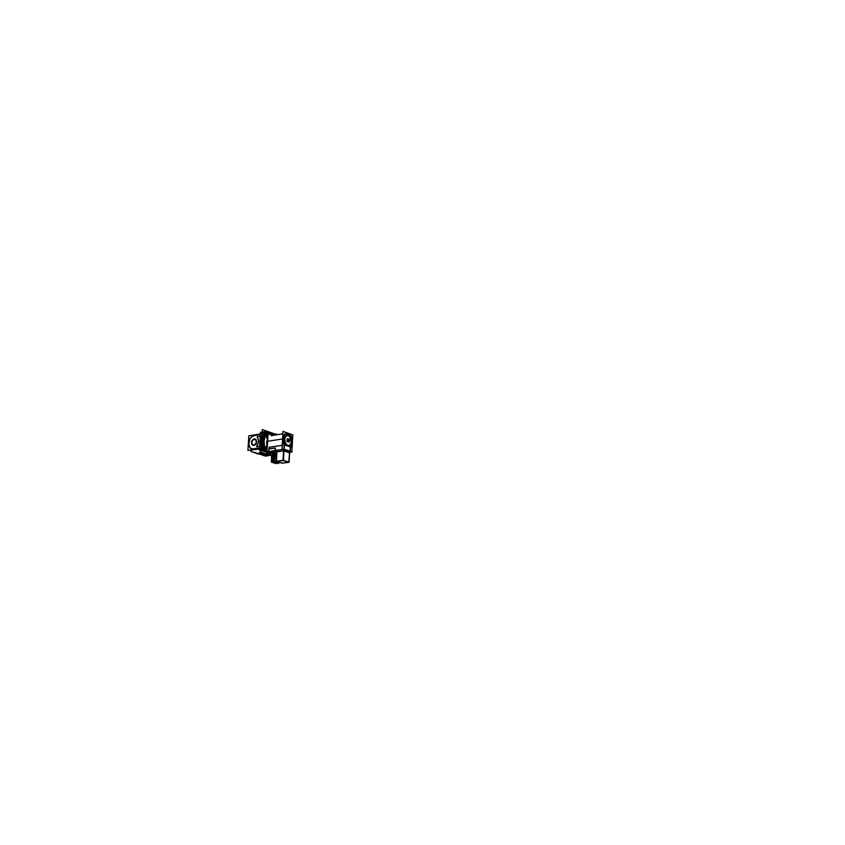 <?xml version="1.0" encoding="UTF-8"?>
<svg xmlns="http://www.w3.org/2000/svg" width="845" height="845" viewBox="0 0 845 845"><rect width="100%" height="100%" fill="white"/><g stroke="black" fill="none" stroke-linecap="round" stroke-linejoin="round"><path stroke-width="1.27" d="M267.95 431.953L271.72 433.274M276.188 453.385L276.072 455.381M277.065 434.742L262.235 429.566L260.915 452.181L271.689 455.73M270.432 454.747L270.484 452.962M271.594 433.337L267.981 432.017L271.615 433.253L271.541 434.214M264.231 433.844L264.189 434.552M263.323 434.245L262.541 433.907L263.323 434.245M262.816 447.533L263.334 449.382M262.045 432.746L260.503 432.217L259.901 442.431L259.457 450.121L261.01 450.638L259.457 450.121L259.901 442.431L260.503 432.217L259.457 450.121L261.01 450.638L259.457 450.121L259.901 442.431L260.503 432.217L259.457 450.121L261.01 450.638L259.457 450.121L259.901 442.431L260.503 432.217L262.045 432.746M259.985 446.287L260.566 436.421M261.137 448.368L247.923 450.374L248.8 435.756L261.992 433.654M262.563 433.559L261.707 448.283M254.377 435.143L261.982 433.929L253.299 435.492L250.078 438.449L248.662 444.554L250.352 448.199L253.69 449.213L261.158 448.082L253.775 449.202M259.563 446.466L256.595 446.667L258.718 441.439L257.197 436.749L260.281 436.052L257.376 436.516M260.344 436.041L259.742 446.445M253.859 445.452L251.926 444.523L251.599 441.829L252.613 439.854L254.81 438.882L256.595 441.048L255.496 444.491L253.859 445.452L252.296 444.988L251.599 441.829L253.669 439.062L256.183 439.812L256.278 443.234L253.859 445.452L251.926 444.523L251.831 441.101L254.25 438.882L256.183 439.812L256.278 443.234L253.859 445.452L256.278 443.234L256.183 439.812L254.25 438.882L251.831 441.101L251.926 444.523L253.859 445.452M256.764 446.899L259.668 446.456L256.605 446.709L258.718 441.439L257.197 436.749L260.281 436.052M262.446 455.117L265.541 456.131L269.185 455.592L266.069 454.568L262.425 455.117M258.316 453.881L261.792 454.726M260.957 453.49L263.017 453.913L257.207 453.86L254.419 452.318M258.771 453.818L254.841 452.455L256.658 453.68L258.559 453.849L254.778 452.434L258.623 453.839M263.017 453.892L262.151 453.406L263.017 453.892M259.584 452.476L260.334 452.128M260.957 452.191L259.837 452.582M260.925 451.938L259.721 452.212M260.936 451.832L259.341 452.297M260.925 451.98L259.869 452.191M260.07 452.297L260.936 451.843M263.313 434.277L263.418 435.08M249 450.205L261.105 448.875M263.598 433.918L262.753 448.632M263.26 447.618L263.387 448.473M263.387 448.368L263.334 449.297M269.851 452.751L267.39 451.938M263.989 453.966L264.031 453.205L263.989 453.966L264.031 453.205L263.989 453.966L265.594 453.723L263.387 454.092M263.07 452.888L263.017 454.156L263.978 453.987M264.02 454.04L265.774 453.776L263.323 454.209L263.46 454.853L263.07 454.388L264.02 454.04L263.07 454.388L263.46 454.853L263.07 454.388L264.02 454.04L263.07 454.388L263.46 454.853M265.7 453.754L261.718 454.346L263.46 454.916M266.724 453.522L270.506 454.853M262.468 454.589L258.929 453.797M251.725 450.3L251.662 451.41M254.07 438.882L255.729 439.252L256.626 441.755L255.887 443.995L253.669 445.495M253.996 445.442L251.926 444.607L251.451 442.569L252.18 440.34L254.387 438.83M270.537 452.983L270.432 454.832M263.946 453.934L265.774 453.776M263.978 453.184L263.925 454.018M266.819 451.748L266.714 453.607M260.165 452.519L261.411 453.29M260.091 452.519L261.285 452.307M250.88 450.427L250.817 451.431L254.905 452.772M264.231 433.897L264.189 434.615M271.594 434.235L271.646 433.274M267.886 432.946L267.939 431.985M260.154 452.55L261.327 452.318L260.154 452.55L261.908 453.353L260.154 452.55L261.327 452.318L260.154 452.55M260.957 453.142L263.027 453.628M263.46 434.15L262.541 433.834M261.982 433.929L252.106 436.2L250.078 438.449L248.62 443.012L249.55 447.216L251.345 448.875L261.158 448.082M254.503 449.614L253.194 449.572M253.268 449.561L254.356 449.572M254.514 449.551L261.126 448.642L253.975 449.455M262.584 448.389L261.718 448.114M251.535 442.336L252.169 444.734L253.901 445.304L255.834 443.794L256.468 441.565M251.578 442.558L252.412 444.935L254.62 445.072L256.384 442.674L255.982 439.717L253.489 439.263L251.725 441.66L252 444.449L254.419 445.178L256.204 443.202L256.109 439.886L253.69 439.168L251.683 441.84L252.359 444.882L254.958 444.861L256.531 441.787L255.296 439.146L252.655 439.928L251.578 442.558M256.447 441.967L255.961 439.749L254.091 438.999L252.159 440.498L251.514 442.727M264.158 455.645L268.108 455.518L264.305 454.863L263.767 455.497L265.879 455.899L267.854 455.212L263.756 455.001L267.643 455.138M269.08 454.874L265.098 454.716M266.925 454.853L267.738 454.557L266.048 454.24L263.492 454.578M267.58 455.064L267.802 454.578L265.446 454.219L263.703 454.916L265.932 454.24L268.055 455.223M267.464 455.075L268.108 455.476L267.305 455.846L263.967 455.582M267.432 454.356L268.182 455.265M268.034 455.212L267.273 454.314L264.369 454.166L267.284 454.314L268.192 455.18M263.756 454.916L264.95 454.737M267.052 454.895L267.675 455.096M263.513 454.557L267.738 454.568M267.485 455.032L268.066 454.705M266.101 453.892L263.46 454.684M267.052 455.529L266.027 455.677L267.031 455.518M263.26 450.575L264.348 431.721L274.308 435.175L264.348 431.721L274.308 435.175L264.348 431.721L263.26 450.575L275.819 454.726L275.892 453.427L275.819 454.726L275.892 453.427L275.819 454.726L263.26 450.575L264.348 431.721L263.26 450.575L275.819 454.726L263.26 450.575M267.2 445.315L265.784 446.815L267.442 445.146L266.587 442.526L267.358 439.347L266.587 442.526L267.453 444.882M265.224 436.073L266.09 436.506M264.929 437.446L264.052 441.217L264.4 445.315M265.731 450.11L267.147 450.617M267.115 450.628L269.597 452.297L273.484 452.719L273.22 450.839M273.421 451.082L273.336 452.402L273.516 450.797L273.421 452.55L274.086 452.772M264.443 447.85L264.39 447.29M264.506 445.304L264.327 448.336M263.555 445.495L263.048 443.435L263.302 445.23M264.284 447.523L264.379 448.98M266.597 447.343L265.742 446.973L265.066 447.924L266.386 449.677L266.84 447.66L265.985 447.227L265.499 447.903L266.164 447.195L266.957 447.892L266.862 448.811L266.492 447.66L265.784 448.061L266.397 449.286L266.84 447.66L265.573 447.66L266.386 449.677L267.094 448.706L266.207 449.656L265.066 447.924L265.742 446.973L266.597 447.343L265.742 446.973L265.066 447.924L266.27 449.984L264.823 448.177L265.816 446.963L265.055 448.547L266.27 449.973L265.003 449.804L264.464 448.135L266.09 449.984L267.104 448.632L266.207 449.667L265.457 448.082L267.136 448.653L266.207 449.646L265.066 448.051L266.333 450.195L265.003 449.804L264.474 448.23L265.034 449.825L266.196 449.984M265.51 447.016L264.58 446.699L264.527 447.723M264.464 448.832L264.876 449.72M278.787 462.426L278.734 463.514L274.002 461.983L274.393 454.821L262.214 450.797L263.313 431.753L264.327 432.101M274.91 454.99L274.942 454.441M263.048 443.435L263.555 445.23L263.798 437.52M266.608 436.548L265.193 436.062L265.267 434.795M265.742 433.348L265.309 434.034M266.502 436.601L265.224 434.848L265.837 433.263L265.288 433.084L265.224 434.319M265.277 435.217L265.805 436.02M265.193 434.731L264.95 437.435M265.245 433.929L265.098 434.52M266.154 448.41L265.478 447.956L266.344 447.206L267.094 448.79L266.143 448.399L267.136 448.758L266.344 447.216L265.467 448.167L266.524 447.311L266.978 449.202L266.207 449.656L265.594 448.98L265.467 448.167L266.207 449.656L267.126 448.875L266.006 449.962L265.045 448.146L265.763 449.994L264.855 447.913L267.031 445.209L266.629 441.639L267.749 439.717L266.629 441.639L267.031 445.209L266.629 441.639L267.759 439.516L266.175 436.4M267.749 439.717L266.302 436.453M267.59 439.305L266.524 436.823L267.907 436.474M267.337 446.994L266.112 446.973M267.2 445.283L265.605 446.994M267.559 441.354L267.527 443.583L267.559 441.354M265.921 446.952L267.041 445.146M273.453 451.99L273.453 450.807M274.266 452.941L272.312 452.255M272.407 452.36L273.769 452.888M274.012 452.698L273.695 450.786M267.95 436.094L267.453 436.59M265.245 433.865L264.886 434.51M266.164 436.58L265.045 435.84M264.886 437.583L264.094 441.217L264.443 445.241M264.802 437.689L264.052 441.217L264.379 445.093L264.052 441.217L264.802 437.689L264.052 441.217L264.379 445.093L264.052 441.217L264.855 437.457M263.82 437.541L263.936 435.45M266.978 436.707L265.647 434.89L266.471 433.179M272.101 452.318L269.597 452.297L267.168 450.681L269.597 452.297L272.101 452.318L269.597 452.297L267.168 450.681L269.597 452.297L272.101 452.318M267.104 450.565L265.013 449.846L264.284 448.315M267.21 450.67L269.65 452.276L272.206 452.265M267.992 452.138L269.671 452.688M266.186 450.227L267.052 450.512M264.422 448.241L264.379 448.885M264.084 448.315L264.348 447.586M267.4 439.242L266.576 442.062L267.052 445.336M267.548 441.798L267.548 443.298M267.538 443.445L267.548 441.565L267.538 443.445M266.344 437.034L267.749 439.759M267.548 439.263L266.608 436.876M265.731 450.058L264.559 448.98L265.087 447.089L264.496 446.899L264.432 448.135M264.411 448.378L264.337 449.646L265.066 449.889M265.414 447.047L264.411 448.346L265.224 447.058L264.527 448.896L265.858 450.015L264.675 449.308L264.527 447.85L265.235 447.058L264.506 447.966L265.045 448.135M264.422 448.167L265.784 446.973L265.034 448.241L266.154 447.195L267.104 448.251L265.826 446.963L264.453 448.325M266.851 448.801L266.407 449.297L266.576 448.304M266.143 449.202L266.122 448.547M266.196 448.199L266.281 447.586L266.872 448.42L266.143 448.399M266.988 436.168L266.407 436.252M265.858 436.062L265.14 435.819L265.203 434.541M266.682 433.147L265.837 434.552L267.073 436.157L265.362 435.164L266.069 433.242M266.999 434.362L267.083 433.221L265.974 433.738L266.819 436.136L266.196 436.231L265.362 433.918L266.186 433.242L265.267 434.52L266.175 436.21L266.745 436.126L265.879 434.858L266.09 433.496L267.136 433.369L266.291 434.076L266.745 436.126L266.365 433.834L267.136 433.411L266.999 435.83L267.654 434.826L267.136 433.411L267.749 434.076L267.178 435.862L267.876 434.615L266.988 433.189L267.675 433.823L267.77 435.566L266.471 436.252M266.355 433.189L265.256 434.383L266.217 436.231M266.017 433.242L265.267 434.351L265.974 436.115L266.745 436.126L265.9 434.985L266.281 433.295L266.925 433.168L265.879 433.992L266.524 436.009L267.876 434.615L266.619 433.496L266.302 434.89L266.999 435.83L266.154 436.221L265.267 434.52L266.186 433.242M267.168 434.309L267.052 435.862L266.238 434.33L267.189 433.432L266.26 434.341L266.967 436.041L266.08 435.492L266.566 433.158M266.671 436.104L267.876 434.89L267.083 433.379L266.946 435.819L267.77 435.418L267.738 434.045L266.693 433.147L265.879 433.992L266.745 436.126L266.154 436.221L266.999 435.83L266.365 433.834L267.136 433.411L267.031 434.245M266.935 435.376L266.999 433.189M266.946 434.341L266.988 434.869M267.062 435.418L267.876 434.9L267.136 433.411L266.26 434.615L267.516 435.735L267.316 433.496L267.189 435.46M274.826 453.131L273.896 452.381L273.78 450.818L274.414 453.078M273.484 452.719L273.632 451.431M273.643 451.23L276.241 451.642M274.657 453.11L273.759 452.043L273.769 450.807L273.981 452.561L274.9 453.047L274.086 450.913M274.298 450.987L274.91 452.878M274.688 451.114L274.942 452.328M276.621 453.321L274.868 453.575L274.974 451.505M272.808 435.407L268.087 433.781L267.242 448.632M284.121 444.977L283.899 449.107L283.983 444.724L283.941 449.096L290.353 451.293L290.585 446.952M268.858 448.938L275.364 447.966M275.248 447.934L275.1 450.469L276.283 450.86M268.805 449.16L268.668 451.515L283.36 449.329M284.427 444.85L284.184 449.202M292.317 443.646L291.863 452.202L282.029 448.875L282.093 447.628L282.98 431.362L292.771 434.816L292.476 440.636M291.345 445.653L292.201 442.22L291.726 438.344L292.201 442.22L291.345 445.653L292.201 442.22L291.726 438.344L292.201 442.22L291.345 445.653M290.712 435.999L287.881 433.432L284.871 433.939L287.881 433.432L290.712 435.999L287.881 433.432L284.871 433.939L287.881 433.432L290.712 435.999M284.48 434.288L282.758 438.946L283.931 444.628L282.758 438.946L284.48 434.288L282.758 438.946L283.931 444.628L282.758 438.946L284.48 434.288M274.931 450.438L276.188 450.258M275.227 450.543L274.255 450.681M267.569 442.759L267.738 439.918L267.58 442.727M284.754 445.484L284.279 444.681M284.226 444.576L283.054 438.904L284.786 434.245M285.04 434.003L288.039 433.337L291.124 436.136M291.768 437.53L292.497 442.178L291.324 446.171M290.733 446.889L290.194 447.343M284.797 433.918L284.226 444.66L291.271 447.068L291.831 436.39L284.797 433.918M284.68 439.009L285.43 443.255L287.891 445.695L290.405 444.776L291.419 441.681L290.965 443.794L289.265 445.653L287.765 445.664L285.716 443.805L284.649 439.326L285.557 436.379L286.825 435.365L289.064 435.756L290.363 437.224L291.419 441.681L290.564 437.604L288.145 435.312L285.61 436.326L284.649 439.653M291.409 441.998L290.659 437.752L288.198 435.323L285.885 435.978L284.649 439.326L285.494 443.414L287.902 445.706L290.479 444.692L291.44 441.354M284.797 434.066L283.92 444.702L290.986 446.973M284.416 440.963L284.585 437.9L284.416 440.963M284.152 440.361L284.258 438.544M284.49 434.172L283.793 443.593M283.73 444.671L284.29 444.871M284.416 444.914L290.458 446.973M287.786 439.02L287.205 438.808L287.237 440.763L288.388 442.009L287.406 441.28L287.184 440.065L287.796 439.97L289.075 441.893M287.131 440.287L287.057 441.576L287.775 441.819M288.895 441.924L288.325 442.009M287.987 438.967L287.131 440.425L288.229 442.009M288.113 438.977L287.247 440.826L288.567 441.946L287.606 441.597L287.173 440.203M288.61 438.882L287.131 440.171M289.275 439.242L288.441 438.904L287.796 439.844L289.106 441.608L289.55 439.58L288.705 439.146L288.229 439.822L288.705 439.146L289.55 439.58L289.571 440.741L289.201 439.58L288.504 440.013L289.117 441.217L289.55 439.58L288.705 439.146L288.229 439.822L289.106 441.608L289.793 440.636L288.758 441.491L287.839 439.643L288.441 438.904L289.275 439.242L288.441 438.904L287.796 439.844L288.99 441.914L288.018 441.238L287.86 439.558L288.525 438.882L287.775 440.065L288.483 441.935L287.553 440.498L288.293 438.925M288.43 441.998L287.142 440.087M288.208 440.013L288.071 441.354L289.265 441.819L289.846 440.583L288.937 441.576L288.208 440.013M289.201 439.58L289.286 440.234L288.958 439.484L288.198 440.087L289.201 439.58L289.793 440.636L289.106 441.608L288.198 440.087L289.106 441.608L289.846 440.689L289.17 440.118M289.803 440.646L288.187 440.002L288.42 441.122L289.296 441.597L289.803 440.562L289.265 440.403L289.835 440.699M289.571 440.541L289.064 439.146L288.198 440.087L289.064 439.146L289.846 440.689L288.715 438.882L289.835 440.773L289.064 439.157L288.177 440.161L289.803 440.72L289.064 439.125L287.765 440.161L288.494 438.893L287.923 438.977M289.56 440.731L289.127 441.227M289.117 441.217L289.233 440.604L289.127 441.217M288.874 441.132L288.494 440.361M289.053 462.173L283.508 460.345M276.294 461.264L283.255 460.271L283.762 450.839M283.909 450.797L283.497 460.472L276.262 461.507L276.706 451.821L276.304 461.391L282.336 463.25M281.85 463.197L289.064 462.299L283.001 460.44L283.645 450.786M289.677 452.74L289.064 462.299M283.772 449.096L283.677 450.723L290.099 452.857L283.836 450.67L276.104 451.821L283.952 450.744L284.047 449.107M276.23 451.8L276.315 450.3M276.674 451.969L276.336 450.205M289.909 452.825L290.215 451.198M290.331 451.272L284.184 449.191M274.393 454.821L276.526 455.529M278.153 461.993L276.347 462.606L274.688 460.8L274.382 457.736L275.819 455.74L276.516 455.687L275.005 456.321L274.287 458.434L274.836 456.553L276.04 455.677L274.836 456.553L274.287 458.434L276.41 458.127L274.287 458.434L274.688 460.8L276.347 462.606L278.153 461.993L276.737 462.69L275.586 462.13L274.287 458.434L275.586 462.13L276.737 462.69L278.153 461.993M274.35 455.603L272.946 455.128L272.565 461.888L277.751 463.197M273.474 458.74L274.044 461.159L273.474 458.74L274.287 456.786L273.474 458.74L274.044 461.159L273.474 458.74L274.287 456.786L273.474 458.74L274.181 458.645M272.745 458.613L271.572 458.782M272.85 458.592L274.329 455.645M273.801 462.289L272.682 462.447M273.96 462.268L272.861 458.465M272.755 458.476L271.583 458.645M276.473 463.007L273.896 462.173M273.579 462.215L272.618 462.352M273.949 462.204L276.399 463.049M276.23 463.081L275.121 463.229M272.914 455.708L271.71 455.318L271.34 462.067L276.505 463.736L276.537 463.176M256.827 446.889L258.718 441.439L257.44 436.506M254.525 435.122L252.106 436.2L250.078 438.449L248.62 443.012L248.979 445.98L250.352 448.199L253.69 449.213L250.352 448.199L248.979 445.98L248.62 443.012L250.078 438.449L252.106 436.2L254.525 435.122L252.106 436.2L250.078 438.449L248.62 443.012L248.979 445.98L250.352 448.199L253.69 449.213M256.7 446.361L258.718 441.439L257.25 437.076L258.718 441.439L256.7 446.361M276.22 434.826L275.143 434.552L276.22 434.826M267.559 455.096L263.503 455.254L266.397 455.909L267.918 455.687L267.559 455.096L263.693 455.022L266.397 455.909L267.918 455.687L267.559 455.096L263.693 455.022L266.397 455.909L267.918 455.687L267.559 455.096M267.527 454.388L263.661 454.452M263.999 437.752L263.291 439.347M273.453 452.001L273.463 450.892M273.241 450.839L273.442 452.635M266.492 447.66L266.555 448.304L266.238 447.575M267.083 448.716L265.816 446.963M267.126 434.9L266.999 435.84L267.126 434.9M273.78 450.818L274.583 453.089L273.78 450.818M291.419 441.681L289.941 445.262L287.765 445.664L286.328 444.639L284.67 440.509L285.103 437.214L286.149 435.745L289.064 435.756L291.398 440.509L290.965 443.794L289.941 445.262L287.765 445.664L286.328 444.639L284.67 440.509L285.103 437.214L286.149 435.745L289.064 435.756L291.398 440.509L289.064 435.756L286.149 435.745L285.103 437.214L284.67 440.509L286.328 444.639L287.765 445.664L289.941 445.262L291.419 441.681M287.765 440.055L288.99 441.914L287.775 440.065L287.395 441.238L288.567 441.946M288.874 440.087L288.958 439.495M266.925 433.168L267.928 434.826L267.031 436.157M273.738 450.797L274.477 453.068M271.203 435.661L282.843 433.834M289.846 440.678L288.377 442.009M279.272 462.363L276.991 462.69M267.886 432.048L267.833 432.925M262.277 433.886L261.454 448.04M261.707 448.188L262.457 448.441M262.499 448.346L262.552 447.523M266.767 451.726L266.661 453.564M266.693 453.638L270.337 454.842M269.407 454.98L268.192 455.159M263.355 445.526L263.239 447.628M265.995 446.91L267.252 445.283L265.964 446.91M265.055 435.164L265.098 434.478L265.055 435.164M266.777 437.129L267.833 438.228M269.206 447.237L282.219 445.262L269.206 447.237L282.219 445.262L269.206 447.237L269.111 448.906M290.268 447.29L290.067 451.167M275.238 448.04L269.111 448.97M276.283 450.807L275.407 450.512M275.238 450.396L275.364 448.019M275.227 450.459L283.181 449.276L275.227 450.459L283.181 449.276L276.463 450.279L276.378 451.779L276.463 450.279L283.181 449.276L275.227 450.459L283.181 449.276L276.463 450.279L283.181 449.276L276.463 450.279L276.378 451.779M284.057 449.223L290.057 451.251L284.057 449.223L290.057 451.251L284.057 449.223L290.057 451.251L289.983 452.74L290.057 451.251L284.057 449.223M288.399 462.204L282.124 463.102L288.399 462.204L282.124 463.102L279.336 462.194L282.124 463.102L288.399 462.204L282.124 463.102L276.938 461.412M288.8 462.152L283.497 460.409M283.001 460.356L276.537 461.286M276.537 461.233L276.822 451.864L276.537 461.233L276.822 451.864L276.537 461.233L276.822 451.864L283.645 450.86M283.899 450.881L289.539 452.783L288.81 462.088L289.539 452.783L283.899 450.881L289.539 452.783L288.81 462.088L289.539 452.783L283.899 450.881L289.539 452.783L288.81 462.088M283.867 450.755L289.983 452.814M276.378 451.832L283.74 450.744M283.888 449.17L283.814 450.67M276.421 457.905L274.245 458.222M276.399 458.339L274.224 458.655M274.192 458.465L273.484 458.571M273.917 462.183L272.861 458.571M272.872 458.508L274.276 455.708M272.882 456.226L271.667 458.634M271.625 458.719L272.755 458.56M271.636 458.772L272.682 462.352L273.632 462.236L272.692 462.373L271.636 458.772L272.682 462.352L271.636 458.772L272.682 462.352L273.632 462.236L272.692 462.373L273.632 462.236M272.85 462.426L276.114 463.039M274.171 458.824L273.474 458.919M260.566 436.316L259.996 446.097M254.134 449.424L261.126 448.642M267.981 432.017L271.551 433.253M263.228 447.67L263.186 448.452L263.228 447.67M262.541 433.907L263.27 434.161M265.583 455.043L266.798 455.212L265.583 455.043M273.875 435.027L277.53 434.668L273.875 435.027M275.512 433.96L277.53 434.668L275.512 433.96L272.28 434.478L275.512 433.96M271.953 434.362L275.185 433.844L277.53 434.668L275.185 433.844L271.953 434.362M267.559 441.301L283.054 438.904M287.194 440.15L287.775 440.065L287.194 440.15M289.983 452.74L290.057 451.251M276.41 458.127L274.287 458.434"/></g></svg>
